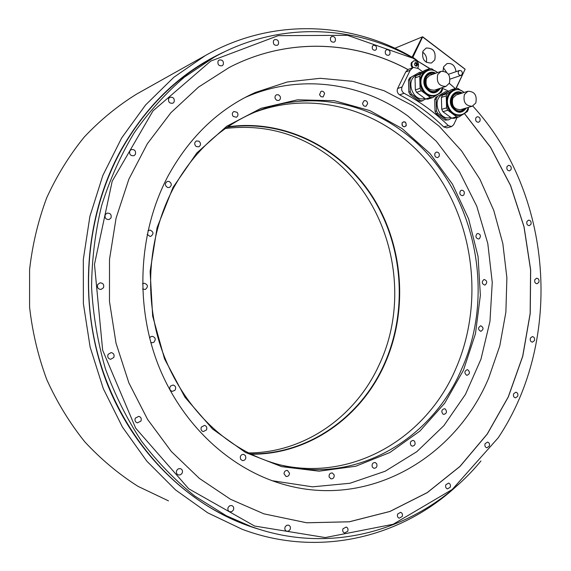 <?xml version="1.0" encoding="UTF-8"?>
<svg xmlns="http://www.w3.org/2000/svg" width="571" height="571" viewBox="0 0 571 571"><rect width="100%" height="100%" fill="white"/><g stroke="black" fill="none" stroke-linecap="round" stroke-linejoin="round"><path stroke-width="0.86" d="M417.394 60.64L412.869 57.257L422.697 36.822L465.144 69.191L455.958 88.312M394.875 48.249L422.205 36.929L412.091 57.2M458.22 484.543C402.783 537.054 319.446 558.417 242.133 529.267L207.644 512.779L175.518 489.904L146.776 461.097L122.415 427.037L103.287 388.644L90.118 347.054L83.373 303.558L83.309 259.527L89.897 216.373L102.851 175.433L121.659 137.954L145.591 104.964L173.798 77.306L205.31 55.58C272.153 17.494 351.258 21.491 412.383 57.371L414.582 59.02M168.495 500.86L138.068 486.385C118.675 474.08 100.874 459.184 84.679 441.704C69.648 422.897 57.021 402.22 46.808 379.672C38.143 356.325 32.404 332.144 29.585 307.134L29.592 269.605C32.419 244.716 38.129 220.763 46.736 197.752C56.879 175.59 69.369 155.362 84.23 137.069C100.211 120.11 117.762 105.735 136.869 93.944L138.503 93.03M212.126 58.299L210.278 59.313C173.641 79.669 143.956 109.96 121.223 150.18C88.07 210.499 79.298 288.498 98.883 358.096C118.747 427.629 165.511 485.072 221.898 514.078L246.465 524.799M429.756 68.641L411.413 57.25C352.571 24.667 277.984 21.698 214.396 57.057L184.462 77.106C165.74 93.159 148.96 111.766 134.121 132.936C120.624 155.369 109.803 179.558 101.659 205.481C95.207 232.111 91.838 259.362 91.574 287.227C93.116 315.085 97.734 342.3 105.442 368.88C114.821 394.739 126.833 418.814 141.48 441.105C157.432 462.089 175.247 480.447 194.925 496.185L226.152 515.656L250.883 526.455C336.212 557.71 427.408 526.269 480.96 460.954M411.413 57.25L430.013 68.641M449.298 83.345L454.002 87.442M412.176 57.956L347.503 35.309L278.17 35.666L210.785 61.068L152.957 110.924L112.201 181.193L94.479 264.337L102.659 350.244L135.662 428.143L188.723 488.776L254.609 526.041L325.234 537.561L393.126 524.278L452.246 489.468L498.255 437.75C563.984 339.267 552.749 193.119 472.774 106.042M455.215 88.519L449.284 83.366M507.005 166.604C506.463 169.216 507.319 170.629 509.56 170.857L511.059 169.573C511.602 166.953 510.745 165.54 508.49 165.326L507.005 166.604M526.954 221.469C526.405 223.953 527.19 225.352 529.296 225.666L530.944 224.317C531.487 221.826 530.702 220.435 528.589 220.128L526.954 221.469M534.87 279.612C534.313 281.981 535.034 283.366 537.018 283.766L538.838 282.352C539.388 279.968 538.667 278.591 536.669 278.198L534.87 279.612M530.402 338.039C529.845 340.323 530.502 341.694 532.393 342.165L534.399 340.687C534.963 338.403 534.292 337.033 532.4 336.569L530.402 338.039M513.643 393.747C513.065 395.946 513.679 397.323 515.485 397.866L517.704 396.324C518.282 394.118 517.661 392.748 515.849 392.206L513.643 393.747M485.107 443.674C484.515 445.808 485.086 447.186 486.82 447.8L489.283 446.194C489.875 444.052 489.297 442.682 487.555 442.075L485.107 443.674M445.872 484.758C445.259 486.842 445.801 488.226 447.486 488.904L450.205 487.249C450.819 485.157 450.276 483.78 448.578 483.102L445.872 484.758M397.673 514.014C397.038 516.063 397.544 517.462 399.2 518.204L402.198 516.505C402.833 514.45 402.319 513.058 400.649 512.315L397.673 514.014M342.993 528.76C342.329 530.787 342.821 532.208 344.47 533.007L347.732 531.287C348.396 529.246 347.903 527.825 346.24 527.033L342.993 528.76M285.143 526.897C284.451 528.932 284.936 530.373 286.606 531.23L288.605 531.08L290.118 529.488C290.817 527.44 290.318 525.998 288.626 525.149L286.642 525.313L285.143 526.897M228.2 507.333C227.465 509.403 227.972 510.888 229.72 511.773L231.812 511.637L233.396 510.024C234.131 507.94 233.618 506.456 231.847 505.578L229.77 505.728L228.2 507.333M176.725 470.39C175.947 472.552 176.51 474.087 178.416 474.979L180.536 474.808L182.135 473.209C182.913 471.025 182.335 469.498 180.4 468.62L178.302 468.805L176.725 470.39M135.341 418.122C134.52 420.463 135.199 422.048 137.375 422.883L140.923 421.098C141.744 418.729 141.051 417.144 138.839 416.33L135.341 418.122M108.083 354.37C107.234 356.996 108.09 358.638 110.66 359.295L113.772 357.51C114.621 354.862 113.743 353.221 111.138 352.585L108.083 354.37M97.727 284.486C96.884 287.463 97.962 289.126 100.967 289.468L103.444 287.777C104.286 284.772 103.18 283.109 100.146 282.802L97.727 284.486M105.278 214.617C104.5 217.915 105.771 219.557 109.09 219.542L110.96 218.036C111.73 214.71 110.439 213.076 107.091 213.126L105.278 214.617M129.824 150.88C129.125 154.377 130.495 155.983 133.949 155.697L135.384 154.398C136.076 150.872 134.685 149.274 131.216 149.595L129.824 150.88M168.702 98.469C168.074 102.031 169.466 103.608 172.899 103.201L174.091 102.038C174.719 98.455 173.306 96.884 169.865 97.327L168.702 98.469M218.065 61.09C217.48 64.609 218.843 66.157 222.155 65.751L223.24 64.659C223.825 61.133 222.454 59.584 219.128 60.019L218.065 61.09M273.495 40.698C272.931 44.095 274.216 45.63 277.363 45.295L278.434 44.224C278.991 40.812 277.692 39.285 274.537 39.642L273.495 40.698M330.58 37.607C330.031 40.855 331.237 42.368 334.192 42.14L335.291 41.055C335.841 37.8 334.627 36.287 331.665 36.537L330.58 37.607M385.396 50.833C384.854 53.91 385.96 55.401 388.723 55.294L389.893 54.174C390.436 51.083 389.315 49.598 386.546 49.72L385.396 50.833M372.363 46.287C371.885 49.042 372.884 50.362 375.368 50.241L376.375 49.256C376.853 46.494 375.854 45.18 373.363 45.316L372.363 46.287M475.814 117.961C475.272 120.717 476.207 122.151 478.612 122.273L479.975 121.052C480.518 118.29 479.583 116.848 477.17 116.741L475.814 117.961M464.444 113.465L490.546 147.254L510.574 185.439L524.05 226.73L530.666 269.833L530.238 313.45L522.758 356.247L508.34 396.902L487.27 434.074L460.019 466.421L427.279 492.63L389.979 511.459L349.295 521.808L306.691 522.786L263.888 513.836L230.527 499.282L199.322 478.37L171.336 451.504L147.554 419.364L128.875 382.87L116.02 343.164L109.482 301.538L109.511 259.391L116.07 218.143L128.882 179.151L147.404 143.656L170.9 112.701L198.487 87.12L229.192 67.492C287.213 37.343 354.277 40.413 407.965 69.548L413.076 67.571L410.192 70.297L402.063 86.942C401.142 89.597 401.82 91.71 404.09 93.294C420.292 101.852 435.052 112.63 448.371 125.634L451.604 126.584L453.674 124.742L457.107 117.455M412.319 67.849L411.163 65.744L411.07 63.745L411.42 62.653L413.839 60.776C417.579 60.697 419.071 62.753 418.322 66.95L417.537 68.006M422.611 71.725L418.208 68.441L412.819 67.271L411.919 65.465L411.827 63.46L412.176 62.367L413.839 60.776M448.806 91.246L442.361 88.298M410.192 70.297L405.703 71.975L407.901 69.576C354.498 40.605 287.884 37.393 230.077 67.035M263.888 513.836L306.627 522.765L349.224 521.787L389.9 511.445L427.208 492.616L459.94 466.414L487.184 434.074L508.254 396.909L522.679 356.261L530.159 313.465L530.587 269.862L523.985 226.758L510.51 185.475L490.489 147.297L464.394 113.508M405.703 71.975L397.602 88.519C396.688 91.153 397.359 93.259 399.621 94.822L404.09 93.294M451.604 126.584L446.915 127.875L443.703 126.926C430.441 114.022 415.745 103.315 399.621 94.822M168.416 175.347C138.682 230.862 134.471 303.736 158.146 364.676C182.021 425.581 231.533 470.497 285.814 485.022C370.415 508.226 455.786 457.028 488.712 378.016L499.789 345.869L505.877 312.151L506.891 277.756L502.83 243.567L493.779 210.463L479.94 179.301L461.596 150.937L439.135 126.198L413.076 105.878L384.04 90.703L352.799 81.339L320.245 78.298L287.37 81.96L255.301 92.488C218.9 108.904 189.936 136.526 168.416 175.347M409.585 78.013L419.671 72.26L409.585 78.013L408.501 80.24L408.822 92.152L410.035 94.558L419.007 101.124L421.284 101.281L425.673 98.997M419.007 101.124L420.449 100.66L411.463 94.072L410.035 94.558M408.822 92.152L410.242 91.667L409.921 79.733L408.501 80.24M419.671 72.26L421.526 72.374M422.733 100.817L420.449 100.66M411.463 94.072L410.242 91.667M409.921 79.733L411.013 77.499M417.258 74.822L415.695 75.565C405.075 81.239 413.625 102.616 424.76 98.362M417.779 93.23L423.546 97.463M420.734 72.86L418.957 73.93M415.081 79.883L415.317 88.534M415.031 77.899L416.123 75.65L424.831 70.383L429.578 68.648L420.834 73.937L419.735 76.207L415.031 77.899L415.353 89.918L416.573 92.345L425.609 98.983L427.907 99.147L432.675 97.605L436.651 95.143M442.347 87.855L442.411 89.99L441.333 92.238L438.428 94.037M425.609 98.983L430.37 97.441L421.291 90.753L420.634 89.561L420.063 88.305L419.735 76.207M432.675 97.605L430.37 97.441M429.578 68.648L431.883 68.841L434.053 70.469M426.915 70.576L426.83 70.611C420.185 74.287 418.464 80.397 421.655 88.933C425.06 94.793 429.513 97.07 435.016 95.75L435.487 95.6M421.291 90.753L416.573 92.345M415.353 89.918L420.063 88.305M416.123 75.65L420.834 73.937M434.117 73.823L429.877 73.866C425.252 76.4 424.046 80.632 426.259 86.564C428.628 90.646 431.719 92.216 435.545 91.289L438.899 88.726M438.414 88.883L435.273 91.374M429.663 73.944L433.632 73.994M441.055 71.354L429.706 75.386L426.416 78.477C424.967 86.214 427.665 90.118 434.524 90.175L445.93 86.385L449.37 83.202C450.812 75.286 448.042 71.332 441.055 71.354L437.736 74.487C436.265 82.345 438.999 86.307 445.93 86.385M435.766 97.348L445.687 91.617L435.766 97.348L434.702 99.561L435.031 111.345L436.215 113.715L444.995 120.138L448.699 119.853L451.554 118.04M447.921 91.788L445.687 91.617M444.995 120.138L446.472 119.71L437.679 113.279L436.215 113.715M435.031 111.345L436.494 110.902L436.165 99.097L434.702 99.561M448.699 119.853L446.472 119.71M437.679 113.279L436.494 110.902M436.165 99.097L437.229 96.877M443.703 94.044L441.804 94.922C431.569 100.539 439.563 121.373 450.419 117.483L450.69 117.405M444.074 112.544L449.712 116.684M447.221 92.231L443.624 94.072M441.454 99.247L441.697 108.033M441.404 97.42L442.475 95.186L450.976 89.897L455.844 88.312L447.307 93.63L446.237 95.878L441.404 97.42L441.733 109.318L442.932 111.709L451.768 118.197L454.009 118.34L458.898 116.941L462.574 114.6M468.348 107.384L468.398 109.318L467.349 111.559L464.765 113.201M451.768 118.197L456.643 116.798L447.771 110.26L447.129 109.082L446.572 107.855L446.237 95.878M458.898 116.941L456.643 116.798M455.844 88.312L458.099 88.484L460.247 90.104M453.638 90.111L453.56 90.139C446.772 93.673 444.959 99.775 448.121 108.454C451.326 114.057 455.551 116.306 460.797 115.214L461.282 115.071M447.771 110.26L442.932 111.709M441.733 109.318L446.572 107.855M442.475 95.186L447.307 93.63M460.647 93.558L456.493 93.437C451.775 95.871 450.512 100.103 452.703 106.135C454.923 110.032 457.863 111.588 461.511 110.817L464.88 108.404M464.38 108.554L461.232 110.888M456.279 93.516L460.155 93.708M467.899 91.26L456.258 94.943L452.817 98.105C451.368 105.599 453.938 109.461 460.519 109.689L472.21 106.249L475.793 102.987C477.228 95.328 474.601 91.417 467.899 91.26L464.423 94.472C462.96 102.081 465.558 106.006 472.21 106.249M462.153 74.344C462.624 71.775 461.732 70.483 459.477 70.476L458.392 71.496C457.921 74.059 458.806 75.351 461.054 75.372L462.153 74.344M415.966 65.744L417.751 64.48L416.973 66.079L415.317 65.943L414.446 64.202L415.231 62.596L414.446 64.202L415.467 66.008M417.43 64.858L416.973 66.079L415.724 65.908M415.36 63.203L416.273 62.924L415.274 62.582L416.88 62.739L417.487 64.088L416.366 64.509L415.709 63.138M416.273 62.924L416.88 62.739L417.487 64.088M416.495 65.208L416.366 64.509M416.309 65.28L417.358 64.894M412.869 57.257L412.512 57.357M422.561 36.83L422.205 36.929M422.754 37.079L465.022 69.205M456.029 71.675C455.058 65.537 452.046 62.846 446.979 63.595L443.731 66.679L442.989 71.04M451.39 78.662L452.353 78.334M423.018 51.062C421.576 59.098 424.41 63.074 431.519 62.988L434.759 59.912C436.18 51.818 433.303 47.864 426.137 48.05L423.018 51.062M422.604 52.097C426.045 54.659 427.258 58.064 426.259 62.318M443.339 67.685L446.586 72.31M456.172 88.312L465.144 69.191M173.334 188.359C150.116 232.104 144.178 287.634 157.924 337.468C171.892 387.238 204.696 429.014 245.145 451.054C257.507 457.735 270.276 462.624 283.452 465.722C357.574 483.666 431.926 438.856 461.418 369.551C498.49 288.234 472.124 179.965 400.492 129.903C359.223 100.139 304.514 91.681 255.936 111.716C221.105 126.212 193.569 151.765 173.334 188.359M279.704 464.794C353.021 481.981 426.359 437.636 455.587 369.223C483.637 305.406 475.065 225.609 433.91 169.794C392.834 114.157 320.003 87.549 254.452 112.337M402.091 128.561L369.794 110.596L334.42 100.732L297.548 99.811L260.997 108.319L226.737 126.248L196.781 153.007L173.027 187.409L157.089 227.651L150.123 271.418L152.657 316.077L164.548 358.881L184.983 397.252L212.562 428.999L245.48 452.468L281.696 466.65L319.118 471.175L355.754 466.236L389.857 452.525L419.913 431.062L444.752 403.133L463.474 370.172L475.465 333.707L480.368 295.3L478.063 256.522L468.641 218.943L452.432 184.098L429.984 153.499L402.091 128.561M251.29 454.223C308.511 454.666 360.565 417.565 384.155 365.319C408.322 312.366 403.975 246.829 373.07 197.509C342.079 148.389 285.165 118.654 227.858 126.826M227.201 127.269C284.472 118.839 341.479 148.396 372.556 197.445C403.54 246.693 407.944 312.237 383.776 365.176C360.151 417.501 307.905 454.58 250.576 453.874M248.706 452.931C304.914 452.774 355.861 416.209 379.101 364.912C413.597 292.666 389.336 195.989 323.65 152.236C293.958 132.194 261.24 124.271 225.481 128.468M272.067 480.703L312.558 486.842L349.93 483.266L385.147 471.246L416.837 451.668L443.903 425.623L465.486 394.347L480.975 359.152L489.968 321.373L492.252 282.388L487.805 243.546L476.756 206.195L459.419 171.657L436.301 141.23L408.087 116.156C361.764 82.317 299.425 73.159 244.781 97.641L244.781 97.641M439.149 156.326C439.706 153.62 438.785 152.2 436.387 152.057L434.938 153.314C434.374 156.004 435.288 157.432 437.679 157.589L439.149 156.326M463.809 194.947C464.93 192.22 464.194 190.628 461.604 190.164L460.397 190.9C459.27 193.619 460.005 195.211 462.589 195.689L463.809 194.947M479.383 238.657C481.096 236.044 480.575 234.317 477.82 233.468L476.942 233.81C475.229 236.415 475.743 238.143 478.491 239.006L479.383 238.657M485.172 284.965C487.484 282.624 487.199 280.804 484.308 279.512L483.83 279.604C481.51 281.938 481.796 283.758 484.672 285.065L485.172 284.965M480.875 331.351C483.773 329.424 483.737 327.561 480.761 325.763L480.718 325.763C477.82 327.675 477.848 329.538 480.811 331.351L480.875 331.351M466.635 375.247L467.028 375.311C469.983 373.898 470.204 372.035 467.692 369.737L467.278 369.673C464.337 371.107 464.116 372.963 466.635 375.247M443.01 414.118L443.845 414.41C446.736 413.44 447.207 411.641 445.266 409.007L444.402 408.715C441.533 409.7 441.069 411.498 443.01 414.118M411.049 445.494L412.305 446.172C415.06 445.601 415.774 443.91 414.432 441.098L413.154 440.412C410.406 441.005 409.707 442.696 411.049 445.494M372.356 467.078L373.962 468.313C376.539 468.063 377.452 466.528 376.703 463.716L375.076 462.474C372.513 462.738 371.607 464.273 372.356 467.078M329.096 476.935L330.959 478.876C333.307 478.869 334.378 477.542 334.178 474.894L332.293 472.952C329.959 472.974 328.896 474.301 329.096 476.935M284.008 473.723L286.014 476.471C288.084 476.628 289.247 475.536 289.511 473.216L287.484 470.454C285.421 470.318 284.265 471.403 284.008 473.723M240.277 456.914L240.591 459.22L242.297 460.547C244.06 460.761 245.23 459.933 245.83 458.063L245.501 455.751L243.774 454.423C242.033 454.223 240.862 455.051 240.277 456.914M201.342 427.087C200.585 429.328 201.228 430.841 203.262 431.612L206.509 429.892C207.266 427.629 206.616 426.116 204.554 425.366L201.342 427.087M170.536 386.046C169.095 388.615 169.673 390.393 172.271 391.378L174.897 390.343C176.332 387.752 175.74 385.975 173.12 385.011L170.536 386.046M150.773 342.372L152.143 342.75L153.835 342.265C156.09 339.467 155.583 337.482 152.3 336.312L150.658 336.797L149.602 337.939M142.629 288.99L145.298 289.504C148.453 286.678 148.046 284.579 144.07 283.209L142.507 283.88M147.182 234.388L150.073 236.451L150.723 236.38C153.949 233.903 153.692 231.797 149.937 230.042L147.946 230.812M169.045 181.421L167.289 181.428C164.634 183.477 164.748 185.496 167.624 187.502L169.337 187.495C172.028 185.468 171.928 183.441 169.045 181.421M199.022 141.237L196.424 140.937C194.211 142.55 194.14 144.413 196.21 146.519L198.765 146.826C201.006 145.227 201.085 143.364 199.022 141.237M237.101 112.309L233.917 111.488C232.076 112.723 231.833 114.364 233.182 116.42L236.337 117.248C238.2 116.027 238.457 114.378 237.101 112.309M280.061 96.256L278.505 94.8L276.55 94.772C275.015 95.685 274.63 97.077 275.386 98.954L276.935 100.41L278.876 100.446C280.432 99.547 280.825 98.148 280.061 96.256M324.606 93.537C323.9 91.653 322.694 90.91 321.002 91.324L319.546 94.715L320.966 96.692L323.136 96.942L324.606 93.537M367.653 103.608C367.274 101.338 366.111 100.353 364.162 100.653L362.571 103.272C362.949 105.528 364.105 106.513 366.047 106.227L367.653 103.608M402.12 122.808C404.889 120.881 406.245 121.859 406.202 125.734C403.433 127.668 402.077 126.691 402.12 122.808M402.162 122.929L403.362 121.851C405.603 121.901 406.481 123.172 405.981 125.67L404.768 126.748C402.534 126.691 401.663 125.413 402.162 122.929M225.93 51.126C182.37 70.761 147.389 103.715 120.988 149.987C83.98 217.108 77.82 306.063 106.07 380.814C134.549 455.53 194.504 510.867 260.176 529.581M443.703 126.926L448.371 125.634M397.602 88.519L402.063 86.942M442.354 87.577C441.29 91.638 439.028 94.308 435.573 95.571C430.07 96.884 425.609 94.615 422.205 88.748C419.007 80.204 420.734 74.087 427.379 70.411C430.912 69.241 434.303 69.969 437.543 72.603C428.464 64.28 416.323 77.106 422.647 88.548C427.144 98.369 440.277 97.627 442.347 87.577M440.491 88.191C435.673 94.7 430.584 94.358 425.238 87.17C420.663 78.862 428.329 68.748 435.694 73.259M439.827 88.412C435.188 93.929 430.498 93.416 425.773 86.863C421.641 79.355 428.179 69.99 435.031 73.495M468.199 107.612C466.999 111.473 464.723 113.95 461.368 115.049C456.115 116.141 451.889 113.886 448.685 108.29C445.516 99.604 447.329 93.494 454.123 89.954C457.549 88.948 460.797 89.747 463.859 92.352M464.016 92.488C455.201 83.78 442.825 96.599 449.127 108.09C453.445 117.569 465.957 117.026 468.256 107.412M466.45 107.94C461.682 114.093 456.764 113.693 451.704 106.734C447.122 98.39 454.994 88.241 462.217 93.059M465.793 108.14C461.225 113.329 456.7 112.758 452.232 106.434C448.099 98.883 454.816 89.476 461.561 93.266M415.638 62.703L415.074 62.917M417.044 63.195L415.924 63.624M417.108 65.651L416.48 65.886M205.31 55.58L136.869 93.944M210.278 59.313L214.396 57.057M282.752 484.172L285.814 485.022M417.18 74.851L417.829 74.615M442.425 87.549C441.354 91.61 439.07 94.286 435.573 95.571M426.83 70.611L427.379 70.411C430.962 69.227 434.374 69.948 437.622 72.574M468.334 107.391C467.157 111.352 464.837 113.907 461.368 115.049M453.56 90.139L454.123 89.954C457.671 88.926 460.997 89.761 464.095 92.466M448.492 74.294L459.477 70.476M450.126 79.098L461.054 75.372M415.367 65.972L415.924 65.758M280.754 465.065L283.452 465.722"/></g></svg>
